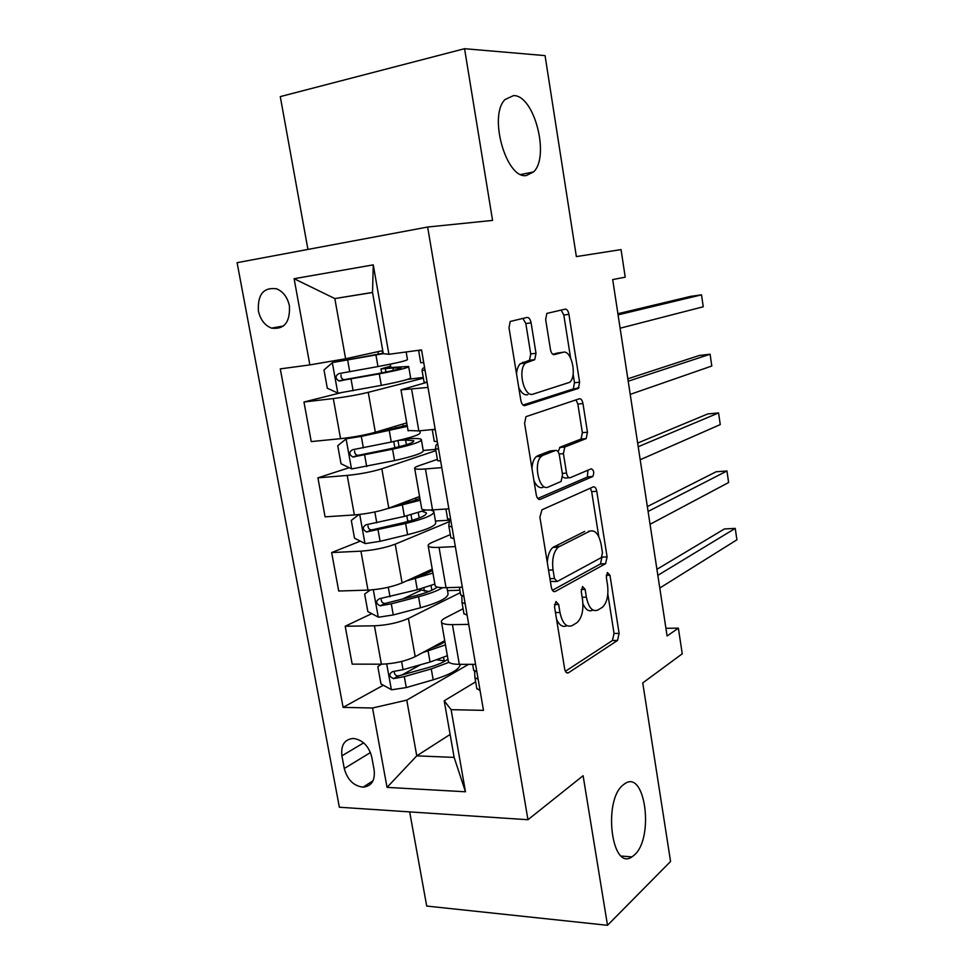 <?xml version="1.0" encoding="UTF-8"?>
<svg xmlns="http://www.w3.org/2000/svg" width="974" height="974" viewBox="0 0 974 974"><rect width="100%" height="100%" fill="white"/><g stroke="black" fill="none" stroke-linecap="round" stroke-linejoin="round"><path stroke-width="1.46" d="M555.935 601.518L554.523 606.802L564.652 668.858C565.407 672.255 566.685 673.558 568.499 672.754L617.504 640.454L619.111 633.392L609.967 575.232L607.386 572.517L606.327 577.302L607.52 584.899C608.713 595.309 607.021 602.748 602.468 607.24L597.926 610.028C592.533 612.122 588.686 607.837 586.372 597.172L585.131 589.38L582.562 586.494L581.247 591.583L582.501 599.412C583.743 610.114 581.941 617.82 577.095 622.569L572.237 625.551C566.491 627.816 562.4 623.457 559.965 612.488L558.662 604.452L555.935 601.518M526.252 175.551L533.521 171.948C550.14 156.802 534.324 94.868 513.529 95.598L505.031 99.543C488.157 115.821 506.285 179.167 526.252 175.551M634.439 854.941C654.382 837.689 645.178 768.985 624.748 783.741L623.275 784.849C602.76 799.971 611.453 871.584 631.919 856.889L634.439 854.941M258.402 310.962C260.362 319.679 264.733 325.389 271.515 328.116C284.25 329.699 290.215 322.297 289.424 305.921C287.525 297.35 283.276 291.652 276.653 288.815C263.613 287.026 257.538 294.404 258.402 310.962M531.098 322.832C530.319 319.204 528.979 317.414 527.044 317.451L510.218 321.457L509 327.8L520.859 400.448C521.65 404.1 523.026 405.805 524.986 405.561L578.386 388.382L579.603 382.173L568.926 314.31C568.207 310.84 566.978 309.123 565.212 309.135L546.816 313.433L545.659 319.557L550.444 349.508C551.199 353.038 552.477 354.743 554.303 354.633L562.996 352.296C571.446 349.252 577.424 376.244 569.705 382.319L533.119 394.105C524.134 397.855 517.304 369.889 525.607 363.058L534.75 359.625L536.004 353.282L531.098 322.832L525.826 323.563L522.916 318.352M409.677 811.89L426.709 906.064L607.508 925.3L670.562 861.466L642.755 682.92L682.25 653.798L678.367 628.145L667.105 636.01L612.695 279.587L625.223 277.164L621.047 249.6L576.365 256.588L545.063 55.615L464.561 48.7L280.281 96.609L307.93 249.417M607.508 925.3L583.109 775.718L527.957 819.718L427.635 227.027L492.564 220.416L464.561 48.7M541.958 509.804L539.9 517.145L551.333 587.225C552.1 590.707 553.415 592.119 555.265 591.486L605.597 563.69L607.082 556.897L596.77 491.286C596.076 487.974 594.895 486.501 593.215 486.89L541.958 509.804M536.236 494.682L524.596 423.337L525.972 416.665L579.335 398.768C581.052 398.561 582.257 400.156 582.963 403.553L587.468 432.213L586.178 438.58L564.774 447.042L563.422 453.616L566.527 473.084C567.27 476.529 568.524 478.064 570.289 477.686L591.23 468.811C593.884 470.04 594.408 472.597 592.776 476.505L540.266 499.358C538.354 499.796 537.015 498.238 536.236 494.682M374.138 769.959L371.776 757.127C368.854 746.145 362.766 739.923 353.513 738.45C344.626 739.181 340.754 744.976 341.911 755.836L344.272 768.51C347.316 779.699 353.574 785.921 363.046 787.175C371.544 786.249 375.233 780.515 374.138 769.959M527.957 819.718L339.366 807.239L237.096 262.676L427.635 227.027M450.122 734.445L416.762 755.848L454.14 757.407L444.205 700.781L451.108 709.669L483.481 710.363L421.547 349.909L388.906 354.293L383.281 353.684L372.531 292.431L334.825 298.568L345.612 358.761L382.745 350.616M451.108 709.669L465.475 791.777L387.043 787.382L372.543 708.001L406.779 700.123L468.591 664.353M383.342 685.221L343.104 707.38L372.543 708.001M343.104 707.38L280.281 368.878L309.854 364.909L294.111 278.71L373.261 264.867L388.906 354.293M678.367 628.145L665.924 628.303M406.779 700.123L416.762 755.848L387.043 787.382M372.543 292.517L334.825 298.568L294.111 278.71M340.571 392.839L303.961 402.019L333.303 398.561C346.257 396.905 357.908 394.835 368.245 392.339L423.398 378.168M303.961 402.019L311.242 441.587L340.559 438.677C353.501 437.192 365.092 435.061 375.331 432.249L406.742 422.886M349.191 467.69L317.914 477.844L347.219 475.422C360.137 474.119 371.678 471.915 381.832 468.811L435.877 450.645M317.914 477.844L325.085 516.841L354.366 514.942C367.283 513.822 378.764 511.545 388.809 508.136L419.587 496.521M360.343 541.13L331.659 552.575L360.928 551.162C373.821 550.2 385.254 547.863 395.213 544.174L448.99 521.808M331.659 552.575L338.721 591.011L367.977 590.11C380.846 589.319 392.23 586.92 402.092 582.927L432.249 569.12M371.764 613.644L345.198 626.245L374.442 625.807C387.299 625.174 398.622 622.715 408.398 618.441L460.312 592.655M345.198 626.245L352.174 664.134L381.394 664.195C394.227 663.732 405.501 661.212 415.192 656.646L444.741 640.709M475.665 681.837L444.205 700.781M463.076 608.738L445.568 617.772C442.208 619.525 440.869 621.059 441.539 622.374C442.61 623.92 446.238 624.675 452.435 624.626L468.713 624.383M450.317 534.592L432.432 542.274C428.998 543.772 427.598 545.026 428.219 546.024C429.23 547.193 432.833 547.644 439.043 547.376L455.345 546.584M437.375 459.351L419.1 465.669C415.606 466.899 414.133 467.849 414.705 468.531C415.642 469.298 419.222 469.444 425.443 468.957L441.77 467.617M426.417 382.453L400.984 389.856L427.988 387.421M420.598 664.706L401.568 675.189M439.396 644.812L439.201 643.692M420.719 590.427L402.165 599.217M448.21 660.591L448.393 661.638C449.489 663.367 453.129 664.268 459.326 664.341L475.58 664.365M459.898 590.256L447.504 590.621M435.025 585.033L435.171 585.873C436.206 587.237 439.822 587.846 446.031 587.687L462.321 587.188M421.645 508.343L421.754 508.976C422.728 509.95 426.32 510.254 432.541 509.889L448.856 508.83M449.245 520.201L435.451 521.029M408.069 430.508L418.844 430.898L435.183 429.266M435.646 449.355L423.276 450.475M423.276 377.449L407.668 379.349M345.612 358.761L309.854 364.909M390.866 367.588L390.282 364.179M454.14 757.407L465.475 791.777M373.261 264.867L372.531 292.431M556.58 619.354C559.478 625.515 562.911 627.621 566.905 625.673M582.939 603.758C585.703 609.894 588.978 612.025 592.776 610.126L593.044 610.126M565.395 671.281L612.427 640.502L614.046 633.453L607.837 594.055M598.779 536.65L591.668 491.639L590.366 488.157M552.404 590.293L600.508 563.885L601.969 556.86M554.437 578.507L557.177 581.502L601.421 557.542L602.456 552.782L601.189 544.722C598.998 534.178 595.199 529.661 589.794 531.171L558.163 547.193C553.512 551.905 551.808 559.502 553.049 569.973L554.437 578.507L549.933 578.653M550.383 581.417L556.105 581.527M588.442 531.244L589.794 531.171M547.303 562.522C547.753 555.387 549.616 550.359 552.891 547.437L584.656 531.439M558.078 451.656L560.147 447.151L581.064 439.043L582.367 432.675L577.862 404.076L576.011 399.864M562.655 477.017L565.103 478.064L569.315 477.759M537.782 498.481L587.371 477.065L587.919 470.211M543.163 455.211L541.495 456.234C532.754 462.93 539.219 491.833 548.313 487L561.085 481.473L562.522 474.752L559.38 455.199C558.638 451.717 557.359 450.134 555.533 450.463L543.163 455.211L537.879 455.649L536.199 456.684C533.703 459.058 532.279 462.991 531.962 468.506M533.935 480.596C536.467 486.257 539.499 488.522 543.029 487.365M551.174 450.828L555.533 450.463M537.879 455.649L550.298 450.913M516.524 373.882C516.914 369.219 518.168 365.822 520.299 363.716L529.479 360.283L530.733 353.952L525.826 323.563M518.752 387.591C521.333 393.094 524.353 395.456 527.811 394.689M558.893 352.807L562.996 352.296M552.794 354.293L557.822 352.941M570.569 357.896L563.812 315.04L561.134 310.024M523.038 405.05L573.272 388.943L574.49 382.745L573.126 374.101M381.479 664.195L377.827 666.642L380.968 683.918L391.621 689.787L406.268 687.571L433.187 679.815C450.378 674.568 459.424 669.406 460.361 664.341M445.276 660.932L437.082 659.861M422.57 652.665L445.471 644.898M431.141 648.039C437.326 645.957 441.916 643.838 444.911 641.671M447.358 655.721L430.058 662.04L403.066 669.662L392.449 671.67C388.614 674.142 388.967 676.455 393.508 678.622L404.307 676.601L431.263 668.931L448.99 662.332M447.967 659.179C443.925 662.162 437.399 664.962 428.365 667.58L398.488 675.895C396.053 675.956 394.653 674.799 394.287 672.401M438.069 644.313L437.119 645.811M439.481 643.546L441.198 643.753L441.015 642.718M480.085 690.603L476.749 688.423M657.84 575.354L735.248 528.395L736.904 539.803L659.775 588.04M474.594 671.281L474.935 677.624L478.137 679.231M476.895 672.023L473.571 669.966M656.914 569.303L724.461 528.943L735.248 528.395M370.303 590L364.666 594.055L367.843 611.575L378.521 617.212L393.277 614.959L420.488 607.764C440.065 602.236 449.209 597.33 447.918 593.02L446.993 587.663M428.852 591.51L419.831 589.72M406.462 580.93L432.943 573.077M414.693 577.156C422.801 574.952 428.73 572.724 432.493 570.496M434.854 584.059L417.31 589.745L379.324 598.754C375.526 601.165 375.806 603.515 380.128 605.816L391.28 603.831L418.54 596.721C429.583 593.799 437.57 590.792 442.513 587.699M437.241 587.042C433.649 589.952 426.466 592.837 415.679 595.711L385.144 603.454C382.745 603.332 381.443 602.066 381.248 599.667M421.535 574.027L424.25 574.197M358.992 514.54L351.297 520.42L354.524 538.196L365.238 543.602L380.091 541.301L407.607 534.689C427.416 529.673 436.766 525.51 435.646 522.198L433.954 512.409M408.885 521.285L407.595 520.201M387.506 508.611L420.232 500.246M396.041 505.409L399.596 504.593C408.861 502.426 415.63 500.344 419.904 498.323M425.845 509.986L404.38 516.415L365.993 524.791C362.255 527.141 362.45 529.527 366.565 531.95L405.634 523.501C425.48 518.545 434.854 514.503 433.771 511.35L430.715 509.986M422.241 511.362L426.247 512.726C427.123 515.356 419.307 518.728 402.81 522.819L371.642 529.953C369.256 529.649 368.062 528.285 368.026 525.863M404.563 502.974L404.441 502.231M407.132 425.127L386.495 430.398L346.306 438.75L337.747 445.739L341.022 463.758L351.76 468.932L394.543 460.58C414.595 456.063 424.14 452.679 423.203 450.402L421.425 440.114M346.306 438.75L361.305 436.389L407.351 426.368M419.806 430.8L420.098 432.444C420.987 434.453 411.381 437.643 391.28 442.026L352.491 449.757C348.802 452.046 348.911 454.468 352.819 457.001L392.546 449.209C412.623 444.789 422.217 441.514 421.304 439.408C420.342 438.617 417.042 438.337 411.405 438.568L405.014 438.848M406.401 444.728L405.586 440.041L413.707 440.735C414.449 442.5 406.462 445.228 389.77 448.892L357.945 455.382C355.583 454.882 354.487 453.397 354.646 450.95M405.586 440.041L399.011 440.321M467.143 615.264L463.868 613.571M648.087 511.447L726.957 470.978L728.625 482.52L650.048 524.292M461.871 595.978L462.005 602.504L465.158 603.722M463.904 596.405L460.641 594.834M647.345 506.577L716.146 471.769L726.957 470.978M454.006 538.805L450.792 537.599M638.214 446.737L718.569 412.927L720.261 424.591L640.198 459.74M449.696 519.58L448.783 525.96L451.985 527.08M450.719 519.666L447.516 518.582M637.653 443.073L707.733 413.95L718.569 412.927M435.281 429.814L432.286 429.558M579.031 387.518L573.735 389.198M440.662 461.189L437.521 460.495M628.206 381.211L710.095 354.219L711.799 366.005L630.215 394.385M437.655 443.645L436.011 445.191L435.488 448.685L438.629 449.294M437.326 441.758L434.197 441.198M627.84 378.801L699.222 355.498L710.095 354.219M393.411 370.412L392.985 368.014L380.968 368.915L390.623 366.151M383.208 353.258L332.56 362.547L324.001 369.95L327.313 388.236L338.088 393.167L381.297 385.387C401.58 381.406 411.345 378.813 410.59 377.608L408.715 366.821M332.56 362.547L383.281 353.647M382.782 350.798L380.992 350.993M406.146 351.967L407.436 359.394C408.143 360.331 398.329 362.718 377.973 366.565L338.769 373.626C335.141 375.879 335.178 378.314 338.879 380.944L379.263 373.858C399.596 369.962 409.384 367.49 408.654 366.455L388.407 367.648L390.732 366.796M392.985 368.014L401.008 367.746C401.58 368.622 393.423 370.668 376.524 373.906L344.078 379.702C341.691 378.983 340.705 377.376 341.119 374.856M421.657 350.555L418.808 350.275M427.136 382.405L424.043 382.246M618.076 314.87L701.511 294.842L703.24 306.773L620.121 328.201M424.554 367.417L422.789 368.367L421.986 370.242L425.054 370.327M423.739 362.681L420.671 362.657M617.906 313.725L690.627 296.376L701.511 294.842M368.245 392.339L375.331 432.249M381.832 468.811L388.809 508.136M395.213 544.174L402.092 582.927M408.398 618.441L415.192 656.646M452.435 624.626L459.326 664.341M374.442 625.807L381.394 664.195M360.928 551.162L367.977 590.11M439.043 547.376L446.031 587.687M347.219 475.422L354.366 514.942M425.443 468.957L432.541 509.889M333.303 398.561L340.559 438.677M411.637 389.344L418.844 430.898M370.461 752.549L344.272 768.51M363.655 742.87L341.911 755.836M555.472 612.573L559.965 612.488M581.186 589.489L585.131 589.38M582.16 597.281L586.372 597.172M606.254 575.354L609.967 575.232M614.046 633.453L619.111 633.392M612.342 640.551L617.419 640.515M566.576 672.742L568.499 672.754M554.474 604.537L558.662 604.452M591.668 491.639L596.77 491.286M602.005 557.104L607.082 556.897M600.252 564.056L605.341 563.861M553.682 591.522L555.265 591.486M554.157 546.621L559.429 546.365M548.545 570.143L553.049 569.973M577.862 404.076L582.963 403.553M582.367 432.675L587.468 432.213M580.541 439.359L585.654 438.897M560.147 447.151L565.346 446.701M559.125 453.981L563.422 453.616M562.302 473.413L566.527 473.084M587.371 477.065L592.472 476.688M539.109 499.431L540.266 499.358M530.733 353.952L536.004 353.282M528.651 360.77L533.935 360.112M522.575 362.389L527.871 361.744M563.812 315.04L568.926 314.31M574.49 382.745L579.603 382.173M572.639 389.32L577.752 388.76M524.304 405.634L524.986 405.561M386.715 663.964L391.353 689.641M431.263 668.931L433.187 679.815M444.181 660.774L443.584 657.413M428.122 651.119L430.058 662.04M404.307 676.601L406.268 687.571M401.605 661.48L403.066 669.662M398.719 675.859L393.703 678.61M373.322 589.745L378.253 617.078M418.54 596.721L420.488 607.764M431.847 590.232L431.019 585.557M424.433 591.169L423.86 587.919M428.73 572.42L428.45 570.861M415.362 578.666L417.31 589.745M391.28 603.831L393.277 614.959M388.309 587.261L390.014 596.794M385.704 603.393L380.591 605.804M359.723 514.455L364.97 543.468M405.634 523.501L407.607 534.689M419.21 517.998L418.284 512.677M412.002 520.408L411.016 514.759M408.812 502.231L408.544 500.685M416.056 499.918L415.715 497.982M402.408 505.177L404.38 516.415M378.07 530.014L380.091 541.301M374.832 511.971L376.792 522.868M372.506 529.893L367.283 531.938M346.099 438.933L351.48 468.798M392.546 449.209L394.543 460.58M399.072 446.762L397.989 440.552M395.846 428.329L395.468 426.247M403.199 426.393L402.786 424.067M389.271 430.63L391.28 442.026M364.653 455.126L366.711 466.583M361.305 436.389L363.363 447.882M359.126 455.321L353.793 457.013M332.341 362.742L337.808 393.046M379.263 373.858L381.297 385.387M385.96 372.056L385.387 368.769M382.672 353.367L382.234 350.859M375.94 354.999L377.973 366.565M351.054 379.142L353.136 390.769M347.657 360.137L349.739 371.788M345.539 379.677L340.096 380.98M520.907 174.492L533.521 171.948M283.531 325.973L271.515 328.116M441.539 622.374L448.393 661.638M428.219 546.024L435.171 585.873M414.705 468.531L421.754 508.976M400.984 389.856L408.143 430.91M373.03 780.795L363.046 787.175M621.424 856.073L631.919 856.889M612.427 640.502L617.504 640.454M600.508 563.885L605.597 563.69M552.891 547.437L558.163 547.193M581.064 439.043L586.178 438.58M559.575 447.492L564.774 447.042M587.675 476.883L592.776 476.505M536.199 456.684L541.495 456.234M529.479 360.283L534.75 359.625M520.299 363.716L525.607 363.058M573.272 388.943L578.386 388.382M398.488 675.895L393.508 678.622M472.658 664.365L473.705 670.465M474.935 677.624L476.883 688.947M385.144 603.454L380.128 605.816M426.393 513.602L426.247 512.726M406.828 515.83L407.68 520.688M371.642 529.953L366.565 531.95M393.752 441.502L394.847 447.772M391.28 427.489L391.597 429.315M357.945 455.382L352.819 457.001M459.387 587.273L460.763 595.236M462.005 602.504L463.989 613.997M445.922 509.025L447.614 518.899M448.892 526.277L450.889 537.928M432.237 429.558L434.282 441.405M435.573 448.892L437.606 460.726M380.968 368.915L381.674 372.92M377.936 351.663L378.387 354.195M344.078 379.702L338.879 380.944M418.662 350.689L420.744 362.754M422.046 370.351L424.116 382.368"/></g></svg>
